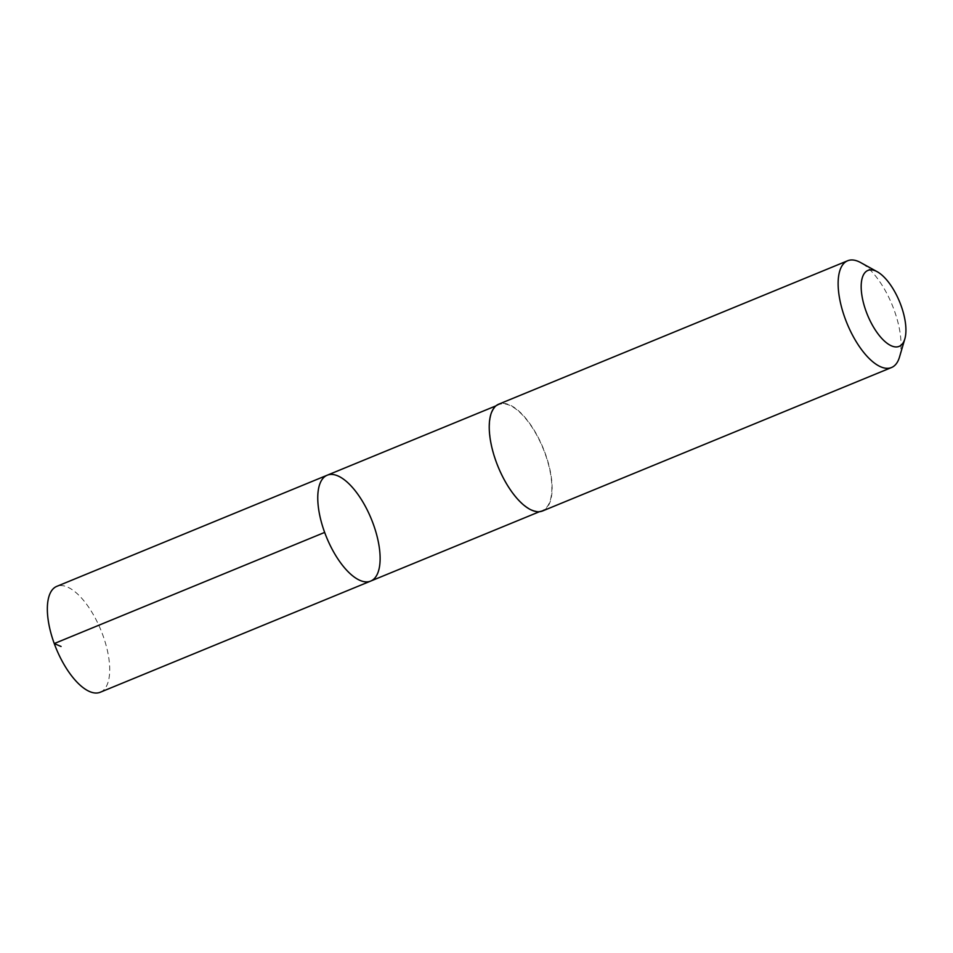 <?xml version="1.0" encoding="UTF-8"?>
<svg xmlns="http://www.w3.org/2000/svg" width="953" height="953" viewBox="0 0 953 953"><rect width="100%" height="100%" fill="white"/><g stroke="black" fill="none" stroke-linecap="round" stroke-linejoin="round"><path stroke-width="0.71" stroke-dasharray="4.76 3.57" d="M100.291 692.235A57.24 24.194 67.7 0 0 104.52 689.102A57.24 24.194 67.7 0 0 98.457 624.537A57.24 24.194 67.7 0 0 56.763 586.369M546.677 507.341A57.228 24.182 67.7 0 0 540.613 442.788A57.228 24.182 67.7 0 0 498.931 404.62A57.228 24.182 67.7 0 0 494.69 407.765A57.228 24.182 67.7 0 0 500.754 472.319A57.228 24.182 67.7 0 0 542.448 510.486A57.228 24.182 67.7 0 0 546.677 507.341M327.177 475.225A57.228 24.182 -112.3 0 1 368.871 513.381A57.228 24.182 -112.3 0 1 374.922 577.947A57.228 24.182 -112.3 0 1 370.693 581.08M542.626 510.939A57.716 24.397 67.7 0 0 543.246 448.279A57.716 24.397 67.7 0 0 498.741 404.167M899.513 357.041A57.716 24.397 67.7 0 0 892.139 304.865A57.716 24.397 67.7 0 0 860.69 262.599M498.931 404.62L496.001 405.835M542.448 510.486L539.505 511.69"/><path stroke-width="1.43" d="M374.922 577.947A57.228 24.182 -112.3 0 1 370.693 581.08A57.228 24.182 -112.3 0 1 326.569 537.349A57.228 24.182 -112.3 0 1 327.177 475.225A57.228 24.182 -112.3 0 1 368.871 513.381A57.228 24.182 -112.3 0 1 374.922 577.947M56.763 586.369A57.24 24.194 67.7 0 0 52.534 589.502A57.24 24.194 67.7 0 0 58.598 654.068A57.24 24.194 67.7 0 0 100.291 692.235L370.693 581.08A57.228 24.182 -112.3 0 1 326.569 537.349A57.228 24.182 -112.3 0 1 327.177 475.225L56.763 586.369M877.225 271.736L860.69 262.599A57.716 24.397 67.7 0 0 847.634 260.765L498.741 404.167A57.716 24.397 67.7 0 0 494.476 407.336A57.716 24.397 67.7 0 0 500.587 472.45A57.716 24.397 67.7 0 0 542.626 510.939L891.52 367.524A57.716 24.397 67.7 0 0 899.513 357.041L904.838 338.911A41.05 17.357 67.7 0 0 899.596 301.803A41.05 17.357 67.7 0 0 877.225 271.736A41.05 17.357 67.7 0 0 864.895 272.677A41.05 17.357 67.7 0 0 873.806 327.582A41.05 17.357 67.7 0 0 904.838 338.911M847.634 260.765A57.716 24.397 67.7 0 0 843.369 263.921A57.716 24.397 67.7 0 0 849.48 329.035A57.716 24.397 67.7 0 0 891.52 367.524M61.063 646.479L54.238 643.573L324.651 532.417M496.001 405.835L327.177 475.225M539.505 511.69L370.693 581.08"/></g></svg>
